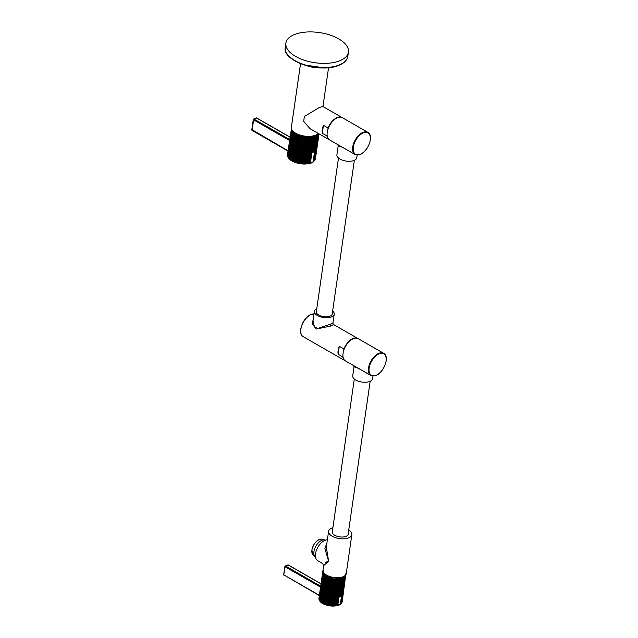 <?xml version="1.0" encoding="UTF-8"?>
<svg xmlns="http://www.w3.org/2000/svg" width="638" height="638" viewBox="0 0 638 638"><rect width="100%" height="100%" fill="white"/><g stroke="black" fill="none" stroke-linecap="round" stroke-linejoin="round"><path stroke-width="0.96" d="M342.183 117.599A12.816 7.13 119.8 0 0 342.032 117.504L322.836 106.498L319.582 107.375L304.334 116.491L303.712 121.379L310.084 128.724L329.272 139.738A12.816 7.13 119.8 0 0 329.431 139.826M300.554 63.633L291.375 127.281A14.148 6.827 8.2 0 0 299.74 134.985A14.148 6.827 8.2 0 0 315.587 135.152A14.148 6.827 8.2 0 0 318.282 133.43M294.381 34.58A31.589 15.24 -171.8 0 1 329.742 34.962A31.589 15.24 -171.8 0 1 348.42 52.149A31.589 15.24 -171.8 0 1 339.918 60.706A31.589 15.24 8.2 0 1 304.557 60.323A31.589 15.24 8.2 0 1 285.888 43.137A31.589 15.24 8.2 0 1 294.381 34.58M342.032 117.504A12.816 7.13 119.8 0 0 328.068 127.959L323.45 125.311A12.816 7.13 119.8 0 0 322.294 129.538A12.816 7.13 119.8 0 0 322.302 133.286L326.919 135.942A12.816 7.13 119.8 0 0 329.272 139.738M323.45 125.311L322.302 133.286M326.919 135.942L327.087 134.793M327.812 129.745L328.068 127.959M316.448 310.977A8.119 3.916 8.2 0 0 316.249 311.591A8.119 3.916 8.2 0 0 321.05 316.009A8.119 3.916 8.2 0 0 330.133 316.105A8.119 3.916 8.2 0 0 332.318 313.904A8.119 3.916 8.2 0 0 332.302 313.266M316.775 308.72A10.041 4.841 8.2 0 0 314.351 311.32A10.041 4.841 8.2 0 0 320.284 316.783A10.041 4.841 8.2 0 0 331.521 316.903A10.041 4.841 -171.8 0 0 334.224 314.183A10.041 4.841 -171.8 0 0 332.629 311.001M314.351 311.32L313.035 320.435L314.367 326.704L317.931 328.434L332.908 323.299L334.224 314.183M313.441 317.596L312.349 324.16L316.312 329.033L331.218 325.946L333.467 324.495L357.854 338.483A12.816 7.13 119.8 0 0 343.898 348.938L339.28 346.29A12.816 7.13 119.8 0 0 338.124 350.517A12.816 7.13 119.8 0 0 338.132 354.265L342.75 356.921A12.816 7.13 119.8 0 0 345.102 360.717A12.816 7.13 119.8 0 0 345.254 360.797M339.28 346.29L338.132 354.265M342.75 356.921L342.917 355.773M343.643 350.725L343.898 348.938M357.144 155.13L356.77 157.722A10.041 4.841 8.2 0 1 354.066 160.441A10.041 4.841 -171.8 0 1 342.829 160.313A10.041 4.841 -171.8 0 1 336.896 154.859L338.212 145.735L342.861 147.442L352.974 153.335M355.087 154.548L360.071 154.563C368.142 151.756 374.171 135.32 367.839 132.313A12.816 7.13 119.8 0 0 363.062 132.321A12.816 7.13 119.8 0 0 353.627 143.438A12.816 7.13 119.8 0 0 355.087 154.548L337.646 144.539L338.212 145.735M337.646 144.539L329.583 139.913A12.816 7.13 -60.2 0 1 328.123 128.812A12.816 7.13 -60.2 0 1 337.558 117.687A12.816 7.13 119.8 0 1 342.335 117.679L367.839 132.313M325.141 562.429L328.61 561.257L323.649 565.603L322.629 563.498L317.684 560.666A11.747 6.532 -60.2 0 1 316.352 550.482A11.747 6.532 -60.2 0 1 324.997 540.29A11.747 6.532 119.8 0 1 327.374 539.78M348.739 530.026A11.747 5.67 -171.8 0 1 351.849 534.66A11.747 5.67 -171.8 0 1 344.456 538.775A11.747 5.67 -171.8 0 1 332.207 536.255A11.747 5.67 -171.8 0 1 328.594 531.31L326.329 547.013L328.61 561.257L324.909 548.608L326.943 542.755M328.594 531.31A11.747 5.67 -171.8 0 1 332.884 527.738M351.849 534.66L346.243 573.546A11.747 5.67 -171.8 0 1 338.85 577.661A11.747 5.67 -171.8 0 1 326.608 575.141A11.747 5.67 -171.8 0 1 322.988 570.197L323.649 565.603M348.236 533.504A8.119 3.916 -171.8 0 1 348.252 534.142A8.119 3.916 -171.8 0 1 343.148 536.989A8.119 3.916 -171.8 0 1 334.687 535.242A8.119 3.916 -171.8 0 1 332.183 531.829A8.119 3.916 -171.8 0 1 332.382 531.215M372.967 376.109L372.592 378.693A10.041 4.841 8.2 0 1 369.896 381.412A10.041 4.841 -171.8 0 1 358.66 381.293A10.041 4.841 -171.8 0 1 352.726 375.83L354.034 366.714L358.684 368.421L368.804 374.315M370.909 375.527L375.902 375.543C383.972 372.736 390.001 356.291 383.661 353.293A12.816 7.13 119.8 0 0 378.892 353.3A12.816 7.13 119.8 0 0 369.45 364.418A12.816 7.13 119.8 0 0 370.909 375.527L353.476 365.518L354.034 366.714M353.476 365.518L345.405 360.893A12.816 7.13 -60.2 0 1 343.954 349.784A12.816 7.13 -60.2 0 1 353.388 338.666A12.816 7.13 119.8 0 1 358.165 338.658L383.661 353.293M312.397 162.403A0.638 0.431 -112.2 0 0 312.939 162.116L312.995 161.725M311.719 152.275A0.638 0.431 67.8 0 1 311.87 152.873L310.387 163.153L309.414 163.025M309.366 163.304L309.613 163.448A0.638 0.638 0 0 0 310.172 163.48L312.716 162.443A0.638 0.638 0 0 0 313.114 161.94L314.59 151.661L312.939 162.116L310.387 163.153A0.638 0.431 67.8 0 1 309.853 163.44L309.494 163.065L311.192 152.299M252.345 130.455L253.469 119.8L289.485 140.464M314.382 151.166L314.59 151.661A0.638 0.638 0 0 0 314.454 151.158A14.148 6.827 8.2 0 0 314.614 151.062L316.911 134.618L317.293 135.057L313.138 161.653M311.017 152.275L313.354 136.069L309.334 163.448L308.401 163.591L309.334 163.448L310.945 152.386L311.504 152.338A14.148 6.827 8.2 0 0 311.735 152.275L312.317 152.099A14.148 6.827 8.2 0 0 312.54 152.019L313.083 151.82A14.148 6.827 8.2 0 0 313.29 151.732L315.658 135.296L316.065 135.774L313.792 151.509A14.148 6.827 8.2 0 0 313.984 151.413L316.312 134.969L316.711 135.431L314.438 151.166L314.016 151.182M313.322 151.501L313.792 151.509M313.17 161.502L314.646 150.823M309.334 163.224A14.148 6.827 -171.8 0 1 309.087 163.28L308.433 163.408L312.492 136.253L308.433 163.408A14.148 6.827 -171.8 0 1 308.17 163.448L307.492 163.543L311.583 136.404L307.492 163.543A14.148 6.827 -171.8 0 1 307.221 163.575L306.519 163.639L310.642 136.516L306.687 163.934M312.492 136.253L312.899 136.803L309.087 163.28L308.537 163.671L309.007 163.583M311.583 136.404L311.99 136.971L308.17 163.448L307.628 163.822C302.859 164.397 298.241 163.759 293.759 161.908L293.352 161.398L297.164 134.921L297.715 134.49L293.759 161.908L293.352 161.398A14.148 6.827 -171.8 0 1 293.105 161.286L292.507 160.991L296.319 134.514L296.869 134.1L292.922 161.518L292.507 160.991A14.148 6.827 -171.8 0 1 292.276 160.872L291.71 160.561L295.53 134.084L296.072 133.685L292.124 161.103L291.71 160.561A14.148 6.827 -171.8 0 1 291.502 160.433L290.976 160.106L294.788 133.621L295.33 133.246L291.383 160.664L290.976 160.106A14.148 6.827 -171.8 0 1 290.776 159.971L290.298 159.628L294.11 133.151L294.644 132.784L290.697 160.202L290.298 159.628A14.148 6.827 -171.8 0 1 290.115 159.492L289.684 159.133L293.496 132.656L294.022 132.305L290.075 159.731L289.684 159.133A14.148 6.827 -171.8 0 1 289.524 158.99L289.134 158.631L292.954 132.146L293.464 131.819L289.516 159.237L289.134 158.631A14.148 6.827 -171.8 0 1 288.998 158.479L292.475 131.635L292.97 131.316L289.022 158.734L288.663 158.112A14.148 6.827 -171.8 0 1 288.536 157.961L292.076 131.109L292.555 130.798L288.599 158.216L288.256 157.586A14.148 6.827 -171.8 0 1 288.161 157.434L291.749 130.575L292.204 130.28L288.256 157.698L287.929 157.052A14.148 6.827 -171.8 0 1 287.85 156.9L291.933 129.761L287.985 157.179L287.682 156.517A14.148 6.827 -171.8 0 1 287.626 156.366L291.741 129.235L287.507 155.983A14.148 6.827 -171.8 0 1 287.475 155.839L291.622 128.716L287.419 155.457A14.148 6.827 -171.8 0 1 287.403 155.305L291.582 128.206L287.403 154.938A14.148 6.827 -171.8 0 1 287.419 154.787L291.622 127.704M306.519 163.639A14.148 6.827 -171.8 0 1 306.232 163.663L305.514 163.703L309.661 136.588L305.714 164.006M305.514 163.703A14.148 6.827 -171.8 0 1 305.227 163.711L304.486 163.719L308.664 136.62L304.717 164.038M304.486 163.719A14.148 6.827 -171.8 0 1 304.19 163.719L303.441 163.695L307.652 136.612L303.696 164.03M303.441 163.695A14.148 6.827 -171.8 0 1 303.146 163.687L302.38 163.639L306.615 136.564L302.667 163.99M302.38 163.639A14.148 6.827 -171.8 0 1 302.085 163.615L301.319 163.535L305.578 136.484L301.63 163.902M301.319 163.535A14.148 6.827 -171.8 0 1 301.024 163.503L300.259 163.392L304.541 136.357L300.586 163.775M300.259 163.392A14.148 6.827 -171.8 0 1 299.964 163.352L299.206 163.216L303.505 136.197L299.557 163.615M299.206 163.216A14.148 6.827 -171.8 0 1 298.911 163.161L298.161 163.001L301.981 136.516L302.476 135.998L298.528 163.416M298.161 163.001A14.148 6.827 -171.8 0 1 297.874 162.929L297.141 162.746L300.953 136.269L301.471 135.758L297.523 163.176M297.141 162.746A14.148 6.827 -171.8 0 1 296.853 162.666L296.144 162.459L299.956 135.982L300.482 135.495L296.534 162.913M296.144 162.459A14.148 6.827 -171.8 0 1 295.865 162.371L295.171 162.14L298.991 135.655L299.525 135.192L295.577 162.61M295.171 162.14A14.148 6.827 -171.8 0 1 294.908 162.036L294.238 161.781L298.058 135.304L298.6 134.857L294.652 162.275M294.238 161.781A14.148 6.827 -171.8 0 1 293.982 161.677L292.922 161.518L296.869 134.1M297.715 134.49L293.759 161.908M296.072 133.685L292.124 161.103L292.898 161.51M295.33 133.246L291.383 160.664M294.644 132.784L290.697 160.202L291.319 160.624M294.022 132.305L290.075 159.731L290.601 160.146M289.955 137.194L256.54 118.03L253.469 119.8L253.446 119.354A0.638 0.431 67.8 0 1 253.988 119.067L289.62 139.507M318.968 133.821L315.292 159.301A14.148 6.827 -171.8 0 0 315.339 159.165L319.024 133.852L315.451 158.655A14.148 6.827 -171.8 0 1 315.443 158.687A14.148 6.827 -171.8 0 1 315.427 158.798L318.992 133.836M318.833 133.749L315.084 159.795A14.148 6.827 -171.8 0 0 315.148 159.659L318.88 133.773M313.473 161.534A14.148 6.827 -171.8 0 0 313.625 161.422L317.437 134.235L317.804 134.658L313.984 161.135L313.481 161.653L313.984 161.135A14.148 6.827 -171.8 0 0 314.119 161.015L317.891 133.828L318.242 134.227L314.43 160.712L313.936 161.247L314.43 160.712A14.148 6.827 -171.8 0 0 314.542 160.585L314.797 160.258A14.148 6.827 -171.8 0 0 314.885 160.13L318.697 133.669A14.148 6.827 -171.8 0 1 318.609 133.781L314.327 160.816L318.609 133.781M313.083 151.82L315.355 136.077L314.949 135.591L312.612 151.796M312.54 152.019L314.949 135.591M312.317 152.099L314.59 136.357L314.175 135.846L311.838 152.051M311.735 152.275L314.175 135.846M311.504 152.338L313.768 136.596L313.354 136.069M307.221 163.575L311.033 137.098L310.642 136.516M306.232 163.663L310.052 137.186L309.661 136.588M305.227 163.711L309.039 137.234L308.664 136.62M304.19 163.719L308.01 137.242L307.652 136.612M303.146 163.687L306.958 137.21L306.615 136.564M302.085 163.615L305.897 137.138L305.578 136.484M301.024 163.503L304.541 136.357M299.964 163.352L303.505 136.197M298.911 163.161L302.476 135.998M297.874 162.929L301.471 135.758M296.853 162.666L300.482 135.495M295.865 162.371L299.525 135.192M294.908 162.036L298.6 134.857M291.741 127.209L291.327 127.799L291.741 127.209M289.971 137.074L256.779 118.03A0.638 0.638 0 0 0 256.213 117.99A0.638 0.431 -112.2 0 1 256.54 118.03L256.899 118.229M251.962 129.634L288.001 150.735M314.223 151.174A0.638 0.431 -112.2 0 1 314.422 151.836L310.897 152.745M341.45 595.549L341.649 596.036A0.638 0.638 0 0 0 341.521 595.549L341.099 595.565M338.092 596.642L340.828 577.661L336.697 605.669L335.732 605.805L336.697 605.669L338.004 596.761L338.571 596.713A11.747 5.67 8.2 0 0 338.81 596.65L339.408 596.482A11.747 5.67 8.2 0 0 339.631 596.41L340.182 596.211A11.747 5.67 8.2 0 0 340.389 596.131L343.148 576.911L343.555 577.382L340.883 595.9A11.747 5.67 8.2 0 0 341.067 595.804L343.786 576.585L344.177 577.031L341.513 595.549A11.747 5.67 8.2 0 0 341.673 595.445L340.469 603.875M340.421 595.9L340.883 595.9M340.54 603.747L341.713 595.198M321.018 583.866L288.496 565.212M342.215 601.443L345.876 573.985L342.215 601.443M341.832 602.057L342.159 601.809A11.747 5.67 -171.8 0 1 342.127 601.953L345.756 574.479L342 602.304A11.747 5.67 -171.8 0 1 341.936 602.439L345.541 574.95L341.745 602.782A11.747 5.67 -171.8 0 1 341.657 602.91L345.23 575.396L341.394 603.237A11.747 5.67 -171.8 0 1 341.282 603.357L340.788 603.891L344.831 575.827L345.19 576.234L340.955 603.66A11.747 5.67 -171.8 0 1 340.82 603.771M340.182 596.211L342.845 577.693L342.439 577.199L339.703 596.187M339.631 596.41L342.439 577.199M339.408 596.482L342.08 577.964L341.665 577.454L338.93 596.434M338.81 596.65L341.665 577.454M338.571 596.713L341.242 578.195L340.828 577.661M336.697 605.462A11.747 5.67 -171.8 0 1 336.441 605.51L335.771 605.614L339.942 577.821L340.349 578.379L336.441 605.51L335.771 605.614A11.747 5.67 -171.8 0 1 335.5 605.645L334.798 605.717L339.009 577.94L339.408 578.514L335.5 605.645M334.519 605.733L333.794 605.765L338.044 578.012L338.427 578.61L334.519 605.733A11.747 5.67 -171.8 0 0 334.798 605.717M333.507 605.773L332.765 605.773L337.047 578.036L337.414 578.65L333.507 605.773A11.747 5.67 -171.8 0 0 333.794 605.765M332.47 605.773L331.712 605.733L336.027 578.012L336.378 578.642L332.47 605.773A11.747 5.67 -171.8 0 0 332.765 605.773M331.417 605.717L330.651 605.645L334.998 577.94L335.325 578.586L331.417 605.717A11.747 5.67 -171.8 0 0 331.712 605.733M330.356 605.614L329.591 605.51L333.961 577.821L330.356 605.614A11.747 5.67 -171.8 0 0 330.651 605.645M329.296 605.462L328.538 605.326L332.932 577.661L329.296 605.462A11.747 5.67 -171.8 0 0 329.591 605.51M328.251 605.263L327.501 605.095L331.417 577.972L331.919 577.454L328.251 605.263A11.747 5.67 -171.8 0 0 328.538 605.326M327.222 605.023L326.496 604.824L330.404 577.701L330.923 577.207L327.222 605.023A11.747 5.67 -171.8 0 0 327.501 605.095M326.217 604.744L325.516 604.513L329.431 577.39L329.966 576.919L326.217 604.744A11.747 5.67 -171.8 0 0 326.496 604.824M325.252 604.425L324.582 604.17L328.498 577.039L329.041 576.585L325.252 604.425A11.747 5.67 -171.8 0 0 325.516 604.513M324.582 604.17A11.747 5.67 -171.8 0 1 324.335 604.058L323.697 603.779L327.613 576.656L328.155 576.226L324.335 604.058L323.697 603.779A11.747 5.67 -171.8 0 1 323.466 603.668L322.876 603.365L326.784 576.242L327.326 575.827L323.466 603.668L322.876 603.365A11.747 5.67 -171.8 0 1 322.653 603.245L322.11 602.918L326.018 575.795L326.56 575.404L322.653 603.245L322.11 602.918A11.747 5.67 -171.8 0 1 321.911 602.79L321.416 602.447L325.324 575.324L325.858 574.958L321.911 602.79L321.416 602.447A11.747 5.67 -171.8 0 1 321.233 602.312L320.802 601.961L324.71 574.83L325.228 574.487L321.233 602.312L320.802 601.961A11.747 5.67 -171.8 0 1 320.643 601.817L320.26 601.451L324.168 574.328L324.678 573.993L320.635 602.065L320.26 601.451A11.747 5.67 -171.8 0 1 320.124 601.307L323.721 573.809L324.208 573.49L320.164 601.562L319.813 600.932A11.747 5.67 -171.8 0 1 319.702 600.781L323.354 573.275L323.825 572.98L319.782 601.044L319.447 600.406A11.747 5.67 -171.8 0 1 319.367 600.254L323.53 572.461L319.486 600.525L319.175 599.872A11.747 5.67 -171.8 0 1 319.12 599.72L323.322 571.943L319 599.337A11.747 5.67 -171.8 0 1 318.968 599.186L323.211 571.425L318.92 598.811A11.747 5.67 -171.8 0 1 318.92 598.667L323.195 570.914L318.944 598.292A11.747 5.67 -171.8 0 1 318.944 598.245A11.747 5.67 -171.8 0 1 318.952 598.205M323.275 570.42L322.852 571.122A11.747 5.67 -171.8 0 1 322.868 571.026L323.275 570.42M346.139 574.168L345.908 573.482L346.139 574.168A11.747 5.67 -171.8 0 1 346.131 574.256M326.56 575.404L322.517 603.476L323.259 603.883M327.326 575.827L323.283 603.899M328.155 576.226L324.112 604.29L323.291 603.899M329.041 576.585L324.989 604.657M329.966 576.919L325.914 604.984M330.923 577.207L326.879 605.271M331.919 577.454L327.876 605.518M332.932 577.661L328.889 605.725M333.961 577.821L329.918 605.893M334.998 577.94L330.955 606.004M336.027 578.012L331.983 606.076M337.047 578.036L333.004 606.1M338.044 578.012L334.001 606.076M339.009 577.94L334.966 606.004M339.942 577.821L335.899 605.885C331.856 606.419 327.924 605.885 324.112 604.29M325.858 574.958L321.815 603.022L322.461 603.444M325.228 574.487L321.185 602.551L321.727 602.966M283.87 574.479L285.042 566.337A0.638 0.431 67.8 0 1 285.585 566.042L285.066 566.775L320.547 587.135M284.253 575.301L284.014 575.301A0.638 0.638 0 0 1 283.695 574.655L284.875 566.504A0.638 0.638 0 0 1 285.266 566.002L287.81 564.965A0.638 0.431 -112.2 0 1 288.137 565.005L285.585 566.042L320.683 586.178M319.335 595.565L283.894 574.926L319.375 595.278M339.759 604.641A0.638 0.431 -112.2 0 0 340.301 604.353L341.474 596.203L338.93 597.248L337.757 605.39A0.638 0.431 67.8 0 1 337.215 605.685L336.776 605.263M336.728 605.55L336.976 605.685A0.638 0.638 0 0 0 337.534 605.725L340.086 604.68A0.638 0.638 0 0 0 340.477 604.178L336.856 605.31L338.028 597.16L338.93 597.248A0.638 0.431 67.8 0 0 338.786 596.658M338.252 596.666L337.957 597.12M341.29 595.557A0.638 0.431 -112.2 0 1 341.474 596.203L340.357 603.963M306.583 65.658A20.544 9.913 8.2 0 0 322.206 67.907M347.814 56.351C347.136 60.155 344.233 63.122 339.097 65.236C320.81 73.689 281.932 61.376 285.282 47.34A31.589 15.24 8.2 0 0 303.951 64.534A31.589 15.24 8.2 0 0 339.312 64.909A31.589 15.24 8.2 0 0 347.814 56.351L348.42 52.149M287.419 54.318A31.118 15.017 8.2 0 0 338.898 65.251M331.218 325.946A1.284 0.869 67.8 0 1 330.452 324.303M303.225 336.689A12.816 7.13 -60.2 0 1 301.766 325.587A12.816 7.13 -60.2 0 1 311.2 314.462A12.816 7.13 -60.2 0 1 313.976 313.912L310.985 314.438C302.914 317.245 296.893 333.69 303.225 336.689L345.102 360.717M300.721 331.266A12.385 6.89 -60.2 0 1 310.036 315.036M360.223 154.348A12.385 6.89 119.8 0 0 370.215 140.161A12.385 6.89 119.8 0 0 363.317 132.863A12.385 6.89 119.8 0 0 353.324 147.051A12.385 6.89 119.8 0 0 360.223 154.348M311.934 549.932A9.123 5.08 119.8 0 0 312.5 554.183L311.918 549.884C313.481 543.632 316.568 540.035 321.161 539.086A9.123 5.08 119.8 0 0 311.934 549.932M315.547 557.269A9.881 5.495 -60.2 0 1 313.952 551.591A9.881 5.495 119.8 0 1 318.537 542.643A9.881 5.495 119.8 0 1 325.364 540.155M376.045 375.319A12.385 6.89 119.8 0 0 386.038 361.132A12.385 6.89 119.8 0 0 379.139 353.843A12.385 6.89 119.8 0 0 369.147 368.03A12.385 6.89 119.8 0 0 376.045 375.319M309.909 136.309A13.51 6.516 -171.8 0 1 299.07 134.754M322.852 571.169A11.747 5.67 -171.8 0 1 322.852 571.122L318.936 598.3M340.301 577.486A11.109 5.359 -171.8 0 1 327.573 575.651M322.956 106.562L328.562 67.668M324.718 67.899L304.174 64.94M285.282 47.34L285.888 43.137M333.467 324.495L332.908 323.299M354.345 160.321L332.127 314.518M338.491 158.033L316.265 312.237M315.77 557.413L312.5 554.183M325.595 540.274L321.161 539.086M370.168 381.301L348.061 534.756M354.313 379.012L332.199 532.475M287.961 151.023L252.106 130.455A0.638 0.638 0 0 1 251.795 129.809L253.278 119.529A0.638 0.638 0 0 1 253.669 119.027L256.213 117.99M308.529 163.679L307.636 163.822M292.084 161.079L291.391 160.672M289.947 159.636L289.5 159.245M319.024 133.86L315.427 158.822M321.034 583.738L288.376 565.005A0.638 0.638 0 0 0 287.81 564.965M336.338 605.813L335.915 605.885M321.066 602.463L320.627 602.073"/></g></svg>
